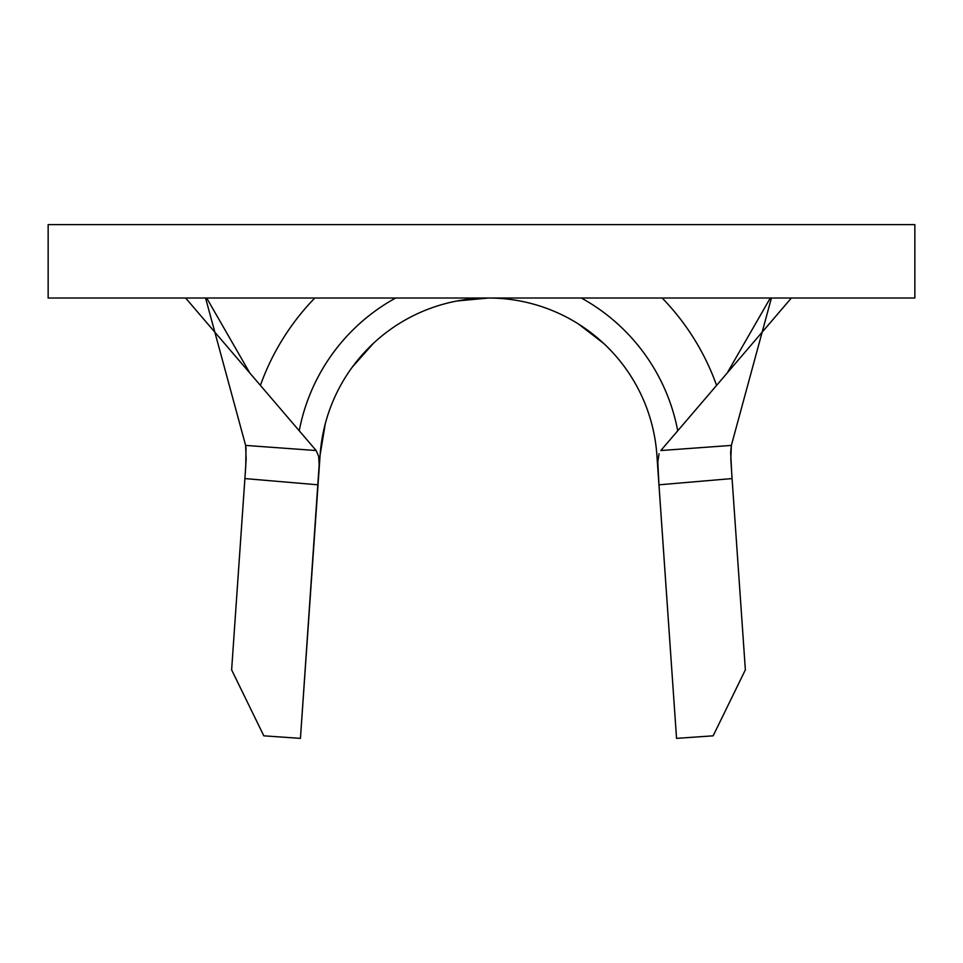 <?xml version="1.0" encoding="UTF-8"?>
<svg xmlns="http://www.w3.org/2000/svg" width="963" height="963" viewBox="0 0 963 963"><rect width="100%" height="100%" fill="white"/><g stroke="black" fill="none" stroke-linecap="round" stroke-linejoin="round"><path stroke-width="1.44" d="M48.15 298.024L48.15 224.632L48.15 298.024L914.85 298.024L914.85 224.632L48.15 224.632L914.85 224.632L914.85 298.024L48.15 298.024M658.523 478.731L656.886 455.138L658.945 484.75L657.813 461.879L659.029 453.717L657.813 461.879L658.126 472.64L676.544 738.368L658.945 484.75M318.356 480.164L320.101 455.138A168.802 168.802 0 0 1 488.494 298.024A168.802 168.802 0 0 1 656.886 455.138A168.802 168.802 0 0 0 488.494 298.024A168.802 168.802 0 0 0 320.101 455.138A168.802 168.802 0 0 1 488.494 298.024L456.992 300.986M660.823 450.54L791.369 298.024L660.823 450.54L731.362 445.412L762.142 332.175M716.58 385.393A242.182 242.182 0 0 0 662.159 298.024A242.182 242.182 0 0 1 716.58 385.393M314.817 298.024A242.182 242.182 0 0 0 260.407 385.393A242.182 242.182 0 0 1 314.817 298.024M214.845 332.175L245.625 445.412L316.165 450.54L185.618 298.024L316.165 450.54L318.657 456.366L319.174 464.792L300.444 738.368L263.826 735.828L231.626 669.875L245.734 466.393L246.022 447.446M316.165 450.54L318.657 456.366L319.174 464.792L318.043 484.822L244.903 478.575L231.626 669.875L263.826 735.828L300.444 738.368L318.043 484.822L244.903 478.575L246.155 459.002L245.625 445.412L205.564 298.024M771.423 298.024L731.362 445.412L730.664 452.381L731.748 473.832M745.362 669.875L732.073 478.575L658.945 484.822L732.073 478.575L745.362 669.875L713.15 735.828L745.362 669.875M676.544 738.368L713.15 735.828L676.544 738.368M731.362 445.412L730.821 458.954L732.012 477.708M320.101 455.138L325.241 423.913M352.302 367.096L373.343 343.406M578.594 324.086L603.645 343.406M677.735 430.774A192.648 192.648 0 0 0 581.339 298.024A192.648 192.648 0 0 1 677.735 430.774M395.637 298.024A192.648 192.648 0 0 0 299.24 430.774A192.648 192.648 0 0 1 395.637 298.024M727.209 372.97L770.316 298.024M206.672 298.024L249.778 372.97"/></g></svg>
